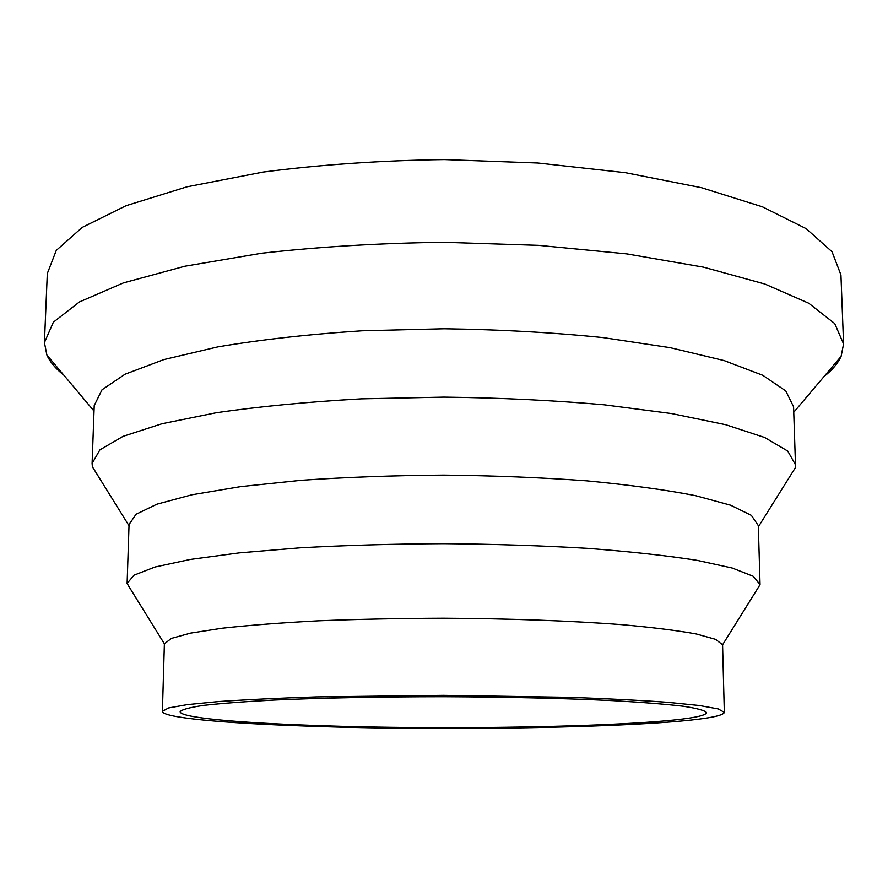 <?xml version="1.0" encoding="UTF-8"?>
<svg xmlns="http://www.w3.org/2000/svg" width="888" height="888" viewBox="0 0 888 888"><rect width="100%" height="100%" fill="white"/><g stroke="black" fill="none" stroke-linecap="round" stroke-linejoin="round"><path stroke-width="1.33" d="M824.164 376.368C832.3 370.007 837.939 363.336 841.091 356.388L843.578 343.967L840.936 274.903L832.034 251.737L806.126 228.627L762.448 206.826L701.498 187.701L625.385 172.683L537.917 163.015L444.322 159.585C380.786 160.484 320.413 164.646 263.214 172.05L187.046 186.802L126.041 205.705L82.284 227.361L56.288 250.383L47.308 273.526L44.422 342.579L46.875 355C49.994 361.971 55.611 368.653 63.725 375.047M843.578 343.967L834.731 323.576L808.735 303.23L764.812 284.016L703.44 267.144L626.75 253.879L538.55 245.343L444.178 242.291C380.097 243.079 319.236 246.731 261.572 253.247L184.826 266.233L123.41 282.895L79.409 301.953L53.347 322.211L44.422 342.579M312.643 725.385C467.532 731.268 704.184 725.318 706.582 712.631C704.939 710.478 697.113 708.335 683.138 706.226C665.512 704.162 642.024 702.308 612.687 700.643C565.023 698.345 505.716 696.958 443.389 696.725C381.052 696.736 321.745 697.924 274.07 700.055C244.733 701.609 221.234 703.385 203.596 705.383C189.61 707.459 181.785 709.556 180.131 711.71C180.086 717.604 237.207 722.754 312.643 725.385M304.995 726.029C469.608 732.223 720.978 725.973 724.331 712.343L718.192 708.924L699.466 705.527L667.987 702.341C640.881 700.366 608.402 698.712 570.518 697.358L443.389 695.348L316.25 696.914C278.366 698.135 245.876 699.677 218.77 701.553L187.268 704.628L168.542 707.958L162.393 711.366C162.393 717.737 224.298 723.243 304.995 726.029M724.331 712.343L722.577 644.799L715.595 639.349L696.37 633.988C677.5 630.535 652.558 627.416 621.567 624.641C571.306 620.834 508.991 618.548 443.523 618.215C399.878 618.37 358.253 619.225 318.648 620.812C281.318 622.765 249.184 625.241 222.211 628.216L190.62 633.111L171.373 638.405L164.38 643.822L162.393 711.366M756.132 590.997L760.039 584.504L753.113 576.234L732.2 568.02L696.958 560.317C666.555 555.566 630.003 551.57 587.301 548.329C541.846 545.665 493.961 544.111 443.656 543.678C393.34 543.933 345.443 545.321 299.978 547.829L239.227 552.88L190.287 559.44L155.023 567.01L134.077 575.147L127.117 583.405L131.013 589.898M760.039 584.504L758.319 525.629L751.37 515.362L730.535 505.183L695.459 495.637C665.234 489.754 628.904 484.815 586.469 480.819C541.314 477.533 493.75 475.624 443.767 475.113C393.795 475.457 346.22 477.189 301.054 480.319L240.67 486.613L192.008 494.76L156.91 504.184L136.031 514.285L129.049 524.531L127.117 583.405M788.711 478.332L795.182 467.998L795.482 464.735L787.745 451.071L764.657 437.484L725.718 424.708L671.506 413.542L604.007 404.784C553.402 400.355 500.033 397.791 443.911 397.114L361.205 398.856C307.736 401.842 259.418 406.482 216.25 412.742L162.005 423.731L123.01 436.363L99.878 449.872L92.097 463.503L92.385 466.777L98.823 477.134M795.482 464.735L793.572 406.76L785.802 390.975L762.792 375.291L724.031 360.55L670.129 347.663L603.052 337.584C552.78 332.478 499.766 329.537 444.022 328.771L361.882 330.802C308.78 334.276 260.772 339.627 217.86 346.875L163.914 359.573L125.108 374.181L102.031 389.776L94.217 405.539L92.097 463.503M722.577 644.799L760.039 584.715M164.38 643.822L127.117 583.616M758.352 526.806L795.182 467.998M129.004 525.707L92.385 466.777M793.75 412.276L841.091 356.388M94.017 411.055L46.875 355"/></g></svg>
